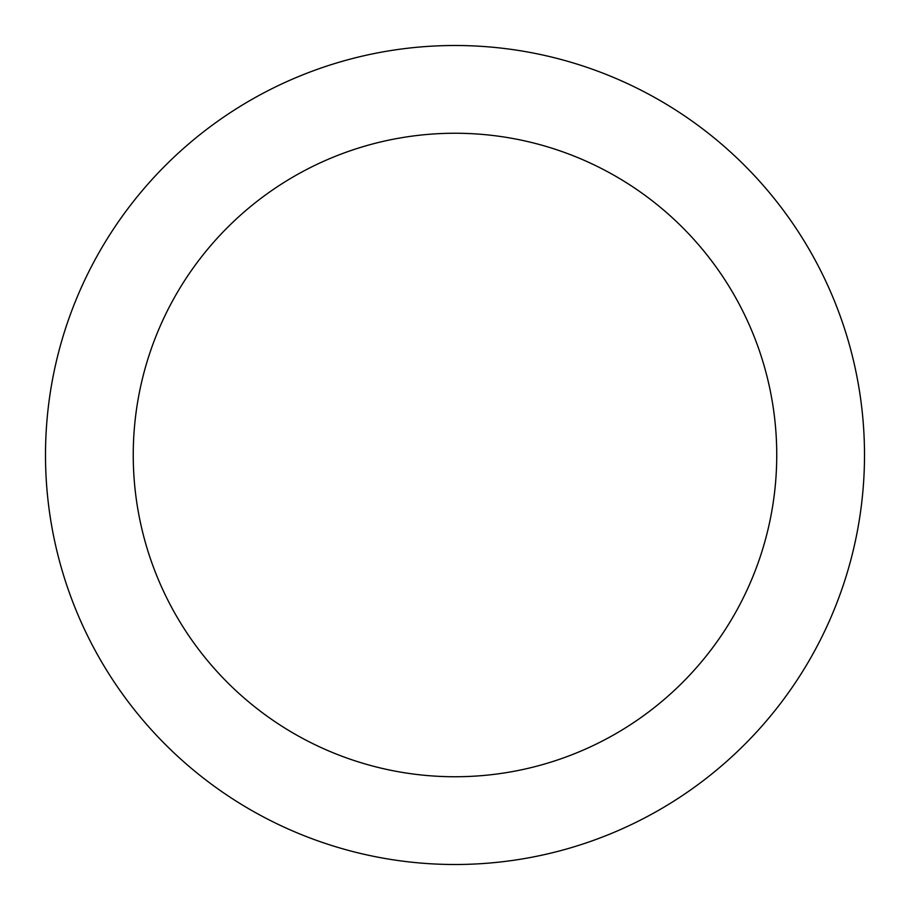 <?xml version="1.0" encoding="UTF-8"?>
<svg xmlns="http://www.w3.org/2000/svg" width="910" height="910" viewBox="0 0 910 910"><rect width="100%" height="100%" fill="white"/><g stroke="black" fill="none" stroke-linecap="round" stroke-linejoin="round"><path stroke-width="1.36" d="M133.247 455A321.753 321.753 0 0 0 615.877 733.642A321.753 321.753 0 0 0 615.877 176.358A321.753 321.753 0 0 0 133.247 455M45.5 455A409.5 409.5 0 0 0 659.75 809.638A409.5 409.5 0 0 0 659.75 100.362A409.5 409.5 0 0 0 45.5 455"/></g></svg>
